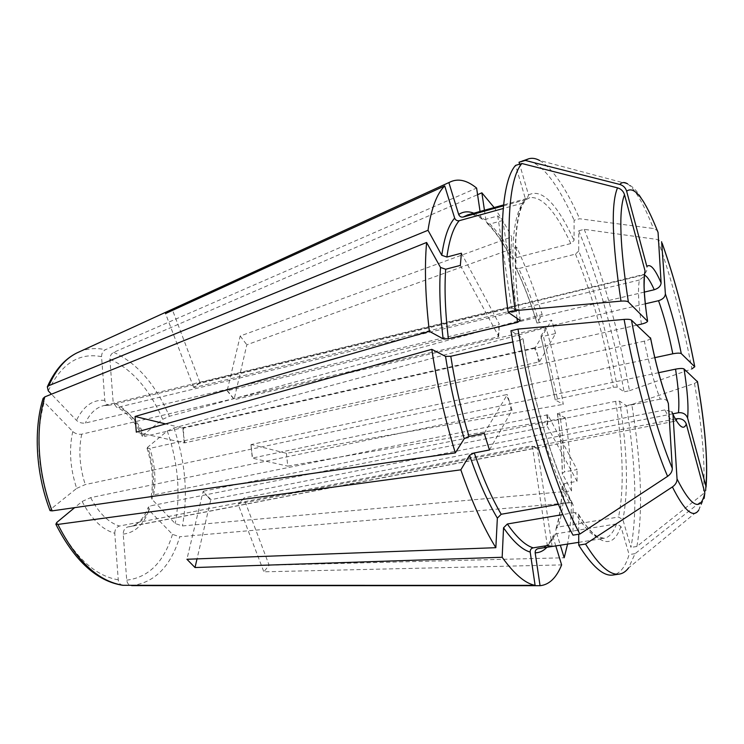 <?xml version="1.0" encoding="UTF-8"?>
<svg xmlns="http://www.w3.org/2000/svg" width="744" height="744" viewBox="0 0 744 744"><rect width="100%" height="100%" fill="white"/><g stroke="black" fill="none" stroke-linecap="round" stroke-linejoin="round"><path stroke-width="0.56" stroke-dasharray="3.72 2.79" d="M503.474 205.856L526.027 199.597L526.882 199.225L528.547 194.993L519.591 164.201M526.027 199.597L529.793 197.644C542.106 196.137 555.768 211.436 570.797 243.548L574.043 240.424L574.117 220.233L579.65 218.764L653.465 228.52L657.371 230.566L654.739 224.093C654.506 223.47 650.349 213.705 645.541 204.749C636.548 189.357 633.116 187.144 627.629 183.889C635.283 189.357 643.895 204.237 653.465 228.52M200.536 382.537L199.857 382.295L196.732 384.76L194.277 387.503L193.589 387.252L200.536 382.537L641.337 275.531L643.895 274.35C646.49 272.304 647.485 269.691 646.88 266.519M460.331 265.413L498.685 336.381L497.801 336.939L81.71 434.198C78.353 434.645 75.367 433.761 72.773 431.529L44.221 402.086L43.161 398.366M72.773 431.529C68.82 449.367 70.122 468.32 76.669 488.389L51.048 508.97L50.108 510.635M76.669 488.389L85.244 484.586L506.301 394.683L509.668 402.411L507.269 394.627L506.301 394.683M517.006 318.358C509.947 257.815 511.853 219.406 522.734 203.121L524.213 202.256L525.283 198.471L515.62 165.354M641.412 324.124C638.352 303.18 637.701 288.486 639.44 280.014L644.304 276.257M489.468 449.971L512.067 410.167L511.1 410.214L90.656 497.643L82.128 501.456L74.66 507.631M82.128 501.456C91.335 519.07 102.216 529.682 114.771 533.29L118.25 579.809C118.705 582.98 120.24 584.812 122.844 585.305M114.771 533.29C114.846 529.495 116.399 527.077 119.44 526.036L531.263 445.916L532.369 446.168L547.324 545.585M558.428 504.348L569.253 502.47L572.48 503.437L573.113 505.074L573.01 535.159M569.253 502.47C550.179 466.534 530.165 401.36 520.242 340.25L522.911 338.501L510.951 330.745M667.591 401.388C665.992 399.398 663.536 398.644 660.244 399.137C654.134 382.918 648.833 363.584 644.36 341.143C647.912 340.287 649.986 339.366 650.6 338.371M552.122 546.403L537.261 448.148L536.164 447.897L127.856 526.929C124.834 527.961 123.29 530.351 123.216 534.108L126.731 580.162C127.243 583.482 128.879 585.305 131.651 585.621C154.761 582.654 170.795 566.37 179.75 536.75L571.485 502.637L562.259 486.065L562.157 485.153L564.361 483.619C563.868 501.112 561.813 515.573 558.186 527.031L556.103 528.454L555.842 530.611L560.353 545.278M123.216 534.108C134.962 532.723 143.564 524.753 149.032 510.189L172.487 534.378L179.75 536.75M149.032 510.189L148.363 507.306L150.744 505.818L546.403 426.703L547.538 426.768L577.037 481.34L564.361 483.619M555.805 546.003L553.183 537.494L553.62 535.048L555.554 533.876L616.534 523.897L620.914 526.473L629.108 554.578C625.434 566.872 620.059 573.689 613 575.019M616.534 523.897C613.512 532.499 609.364 537.298 604.091 538.303C596.037 539.651 586.309 531.067 574.88 512.532L577.958 513.388L578.72 515.146L578.72 534.229M676.119 420.286L674.613 421.253C672.092 421.69 668.847 417.914 664.876 409.925L671.804 411.767M547.789 414.808L153.692 494.89L151.19 496.666L151.971 499.28L175.212 523.562L182.41 525.934L571.541 490.956L562.259 473.463L564.473 471.863L577.046 469.548L547.789 414.808L547.658 420.76L546.403 426.703M151.971 499.28C154.882 482.521 153.459 465.158 147.712 447.181L167.288 430.99L173.91 427.958L546.031 327.565C553.173 352.768 558.93 378.361 563.301 404.355L555.35 400.021L557.479 398.896L613.316 387.252L617.25 387.131L624.086 391.818C613.354 332.094 598.232 278.423 578.72 230.789L578.72 250.979C595.228 290.96 608.071 336.334 617.25 387.131M250.951 444.68L251.63 451.413L251.277 444.512L286.412 453.301L563.301 404.355M286.412 453.301L287.77 466.135L565.421 417.886C569.216 443.712 571.253 468.069 571.541 490.956M147.712 447.181L147.135 448.334L149.87 448.372L538.554 362.021L539.605 361.668L555.591 333.507L543.408 336.316L557.479 398.896M565.421 417.886L557.498 413.822L559.646 412.734L615.66 401.323L619.603 401.174L626.411 405.592C635.906 465.233 637.422 512.504 630.959 547.398L622.868 519.572L618.543 517.024L558.186 527.031M644.36 292.085L227.143 390.758L240.2 336.028L511.649 236.88L510.635 256.903L510.97 257.852L513.63 258.354L570.797 243.548M227.143 390.758L234.109 399.444L246.822 344.798L516.643 247.092C526.082 267.31 534.592 289.788 542.181 314.535L537.019 323.063L551.667 320.125L535.355 347.485L537.484 354.59L538.554 362.021M240.2 336.028L246.822 344.798M461.401 253.202L499.373 324.235L498.499 324.793L85.365 423.038C82.026 423.494 79.069 422.611 76.493 420.379L51.457 394.199M498.685 336.381L499.373 324.235M193.589 387.252L165.531 313.559M199.857 382.295L172.599 310.332M484.195 433.334L507.269 394.627M512.067 410.167L509.668 402.411L511.1 410.214M184.177 442.875L183.526 435.482L184.977 442.81L184.177 442.875L136.319 432.134M636.855 325.156L183.675 428.042L183.526 435.482L182.875 428.107L165.652 423.913M183.675 428.042L182.875 428.107M537.261 448.148L532.369 446.168M536.164 447.897L531.263 445.916M210.71 500.061L206.906 495.839L211.343 499.615L210.71 500.061L197.03 558.884M660.244 399.137L203.707 491.133L206.906 495.839L203.075 491.589L186.921 559.265M203.707 491.133L203.075 491.589M546.663 414.743L547.658 420.76L547.538 426.768M577.037 481.34L577.046 469.548M243.799 498.303L240.991 501.289L244.199 497.838L243.799 498.303L269.151 565.226L263.85 571.82L561.636 564.901M675.496 419.002L238.545 503.846L240.991 501.289L238.145 504.311L263.85 571.82M238.545 503.846L238.145 504.311M546.031 327.565L540.953 336.046L543.408 336.316M535.355 347.485L534.304 347.839L537.484 354.59L539.605 361.668M555.591 333.507L551.667 320.125M658.607 372.707L252.625 458.016L251.63 451.413L252.3 458.164L287.77 466.135M497.745 215.983L511.491 307.337L510.551 308.007L514.011 309.104L516.503 310.853L502.832 220.475L497.745 215.983L484.642 219.582L482.568 219.415L480.903 217.22L480.057 211.473M510.551 308.007L110.289 405.071L103.723 405.61C96.023 407.563 89.894 413.376 85.365 423.038M48.258 390.86C61.259 363.723 79.031 352.312 101.556 356.646L104.82 400.319C105.267 403.229 106.718 404.848 109.191 405.182L110.289 405.071M101.556 356.646C101.565 353.447 102.849 351.14 105.397 349.727L476.606 188.074M511.491 307.337L514.011 309.104L515.573 311.522L118.612 407.154L116.417 407.042L113.181 402.439L109.88 359.175C109.889 356.013 111.154 353.726 113.683 352.331L477.583 194.686M516.503 310.853L515.573 311.522M109.88 359.175C131.781 368.968 149.395 389 162.722 419.291L142.941 435.166L142.374 436.31L145.071 436.282C137.993 421.718 129.177 412.009 118.612 407.154M578.72 250.979L575.503 254.085L518.698 268.575C526.306 284.812 533.225 302.947 539.456 322.998M502.832 220.475L489.85 224.018C497.866 231.905 505.799 243.344 513.63 258.354M522.734 203.121L503.223 208.515M574.88 512.532L562.883 514.569M520.242 340.25L512.839 341.961M645.327 303.794L234.565 399.621L227.599 390.926M516.643 247.092L515.713 267.096L516.001 268.007L518.698 268.575M162.722 419.291L169.372 416.287L542.181 314.535M484.456 210.254L486.139 221.675L487.469 223.665L489.85 224.018M494.156 207.557C500.117 215.927 505.948 225.702 511.649 236.88M571.485 502.637C571.178 518.159 569.876 531.988 567.56 544.134M269.151 565.226L564.184 557.768M644.36 341.143L184.977 442.81M702.159 500.675L704.177 498.294L698.765 510.077L628.494 568.007L635.088 553.657L702.159 500.675L698.765 510.077M697.491 381.756L694.505 383.411L631.805 404.504C641.393 464.237 643.076 511.565 636.883 546.477L703.238 493.849L705.619 490.659M578.72 230.789L584.217 229.347L657.622 239.522L661.611 241.716M627.629 183.889L539.623 160.472C552.513 168.377 565.859 187.804 579.65 218.764M522.614 160.546C538.275 158.9 555.442 178.793 574.117 220.233M635.088 553.657L629.108 554.578M584.217 229.347C603.589 277.103 618.673 330.894 629.471 390.702L624.086 391.818M636.883 546.477L630.959 547.398M631.805 404.504L626.411 405.592M672.901 413.813L244.199 497.838M664.876 409.925L211.343 499.615M534.304 347.839L145.071 436.282M629.471 390.702L691.883 368.922C682.667 320.887 671.246 277.754 657.622 239.522M654.794 357.659L251.277 444.512M497.801 336.939L499.029 330.28L498.499 324.793M639.44 280.014L194.277 387.503M528.547 194.993C541.613 188.093 556.772 203.233 574.043 240.424M641.337 275.531L642.649 274.694L644.806 275.159M51.048 508.97C37.507 470.692 35.228 435.063 44.221 402.086M81.71 434.198C78.399 450.046 79.58 466.841 85.244 484.586M520.186 320.534C511.621 259.107 514.541 212.477 525.283 198.471M118.25 579.809C94.702 575.809 74.214 556.689 56.776 522.437M90.656 497.643C98.803 513.118 108.401 522.586 119.44 526.036M573.113 505.074C553.657 468.329 533.113 401.286 522.911 338.501M172.487 534.378C163.838 562.194 148.586 577.456 126.731 580.162M127.856 526.929L130.116 526.622C139.361 524.511 146.243 517.573 150.744 505.818M620.914 526.473C612.805 549.807 598.743 546.031 578.72 515.146M173.91 427.958C185.386 461.615 188.223 494.267 182.41 525.934M167.288 430.99C178.114 462.805 180.755 493.663 175.212 523.562M153.692 494.89C156.175 479.936 154.901 464.423 149.87 448.372M619.603 401.174C627.462 451.673 628.55 491.142 622.868 519.572M615.66 401.323C623.286 450.734 624.244 489.301 618.543 517.024M562.259 486.065C561.729 503.995 559.59 518.847 555.842 530.611M104.82 400.319C92.795 399.454 83.356 406.14 76.493 420.379M142.941 435.166C135.064 418.723 125.141 407.805 113.181 402.439M575.503 254.085C591.731 293.136 604.342 337.534 613.316 387.252M482.558 219.461C477.908 216.039 473.807 214.393 470.236 214.532L467.641 214.923C472.914 213.565 478.578 215.118 484.642 219.582M555.554 533.876C551.657 542.46 546.598 547.324 540.386 548.467C545.352 547.798 549.751 543.315 553.592 535.01M515.713 267.096C523.534 283.715 530.63 302.269 537.01 322.775M113.683 352.331C136.822 362.821 155.384 384.137 169.372 416.287M540.953 336.046L555.35 400.021M79.376 351.81C87.727 348.397 96.404 347.699 105.397 349.727M473.835 213.203L480.903 217.22M486.139 221.675C494.416 229.766 502.581 241.512 510.635 256.903M553.183 537.494L546.738 547.454M559.646 412.734C562.65 433.715 564.259 453.431 564.473 471.863M557.498 413.822C560.567 435.277 562.194 455.449 562.38 474.319M694.505 383.411C702.699 431.009 705.61 467.827 703.238 493.849M526.882 199.234L529.793 197.644L503.567 204.944M109.229 405.201L103.723 405.61L643.904 274.397M520.326 320.673C511.528 259.303 515.536 213.351 524.25 202.275M647.55 320.711L647.624 321.213M572.527 503.437C553.638 467.576 533.178 401.025 523.088 338.892M671.962 411.934C676.008 419.402 677.189 422.453 675.506 421.095L130.116 526.622C134.794 525.803 142.225 522.455 148.326 507.185M578.72 542.348L604.091 538.303L597.116 536.405C594.995 534.852 595.274 535.568 589.973 530.193C586.272 526.054 582.273 520.437 577.986 513.341M151.097 496.741C153.71 481.368 152.353 465.205 147.033 448.26M556.056 528.445C559.572 517.303 561.59 502.87 562.129 485.125M142.355 436.44C134.636 421.03 125.968 411.237 116.334 407.061M537.01 323.082C530.686 302.743 523.674 284.385 515.973 268.007M555.229 399.816L540.944 336.334M487.432 223.693C495.123 231.282 502.972 242.684 510.951 257.889M557.377 413.59C560.418 434.887 562.036 454.844 562.241 473.472M705.647 490.603L706.065 486.995M661.639 241.763L662.188 243.279"/><path stroke-width="1.12" d="M644.806 275.159L646.889 276.963C649.14 279.521 651.586 283.78 654.227 289.751C658.496 288.365 660.793 286.087 661.109 282.925L658.068 232.491L657.371 230.566M636.855 325.156L641.412 324.124C644.89 323.259 646.955 322.31 647.596 321.287L628.364 301.999C627.285 301.125 624.83 300.836 620.989 301.134L515.22 310.611C504.46 234.248 508.543 178.123 521.925 163.522L617.529 187.86C621.091 188.92 623.426 191.199 624.514 194.696L645.048 270.909L644.304 276.257M165.652 423.913L135.064 416.473L429.362 331.331L443.136 338.836L448.372 338.762L517.536 322.357L520.186 320.534L508.189 312.313C497.569 236.099 501.958 180.02 515.62 165.354L521.925 163.522M74.66 507.631L56.776 522.437L55.893 524.185L57.893 524.427L460.834 469.827L469.566 455.254L474.281 452.947L489.468 449.971L484.195 433.334L468.971 436.412C461.113 410.316 455.049 383.606 450.79 356.283L512.839 341.961M650.6 338.371L631.489 320.18C630.419 319.353 627.955 319.102 624.104 319.409L518.01 329.09L510.951 330.745C523.246 408.391 549.137 491.896 573.01 535.159L579.883 534.043C556.233 490.64 530.426 406.894 518.01 329.09M667.591 401.388L668.391 403.574C661.528 385.308 655.557 363.388 650.489 337.804M671.804 411.767L672.976 414.389L677.04 478.959C677.096 482.056 675.543 484.716 672.399 486.929L585.547 544.041L578.73 545.129L578.72 534.229M675.496 419.002L677.059 418.705C681.616 418.333 684.703 420.118 686.312 424.071C683.755 430.413 679.309 427.186 672.976 414.389M706.065 486.995C708.018 460.648 705.154 425.577 697.5 381.774L684.034 368.931C682.722 368.28 679.886 368.345 675.543 369.145C678.519 388.201 679.486 402.727 678.454 412.725C682.955 412.353 686.005 414.11 687.596 418.026L705.889 486.074L705.647 490.603M654.227 289.751L644.36 292.085M51.457 394.199L48.258 390.86L47.337 386.908L48.881 385.634L428.005 230.287L441.778 255.294L446.884 257.052L461.401 253.202L460.331 265.413L445.684 269.235L440.522 267.468L426.6 242.47L44.826 396.877L43.161 398.366M172.599 310.332L172.208 309.299L449.711 182.196C457.876 178.123 466.851 180.085 476.606 188.074L480.057 211.473M428.005 230.287C431.343 208.255 436.914 193.468 444.726 185.926L165.531 313.559L172.208 309.299M50.108 510.635L52.127 510.877L455.328 452.891C444.968 419.244 437.128 384.722 431.79 349.336L136.319 432.134L135.064 416.473M55.865 524.269C74.595 560.976 96.915 581.324 122.834 585.305L535.103 585.351L530.202 552.085C530.091 549.825 531.077 548.412 533.178 547.844C525.32 545.454 516.717 537.503 507.352 523.999L562.883 514.569M131.651 585.621L540.051 585.695L535.178 552.829C535.066 550.597 536.043 549.202 538.126 548.644L552.122 546.403L547.324 545.585L533.178 547.844M197.03 558.884L195.012 567.533L186.921 559.265L495.848 547.686C483.544 527.729 471.873 501.781 460.834 469.827M503.474 205.856L463.168 217.053L467.641 214.923L503.567 204.944M429.362 331.331C425.336 296.94 424.415 267.319 426.6 242.47M503.223 208.515L459.197 220.708C457.067 221.024 455.551 220.159 454.658 218.113L444.726 185.926M558.428 504.348L501.205 514.262C491.719 498.08 482.744 477.639 474.281 452.947M448.892 182.661L458.676 214.486C459.56 216.513 461.057 217.369 463.168 217.053M477.583 194.686L481.87 192.826L494.156 207.557M481.87 192.826L484.456 210.254M535.103 585.351C525.245 583.491 514.262 574.136 502.163 557.275L503.539 527.822L507.352 523.999M195.012 567.533L502.163 557.275M495.848 547.686L497.355 518.122L501.205 514.262M431.79 349.336L445.544 356.385L450.79 356.283M455.328 452.891L464.228 438.7L468.971 436.412M567.56 544.134L564.184 557.768L560.353 545.278M555.805 546.003L561.636 564.901C556.382 577.856 549.193 584.793 540.051 585.695M515.22 310.611L508.189 312.313M579.883 534.043L667.601 476.337C670.772 474.095 672.344 471.426 672.306 468.32L668.391 403.574M704.177 498.294L704.838 492.826L686.312 424.071M661.611 241.716L665.387 293.927C671.544 311.429 676.835 331.322 681.281 353.614L694.738 366.746L691.883 368.922M519.591 164.201L519.033 162.257L528.779 158.751L525.264 160.444L619.733 184.428C623.258 185.47 625.555 187.721 626.634 191.18L646.88 266.519C650.265 263.339 655.008 268.807 661.109 282.925M528.779 158.751C532.155 157.812 535.764 158.379 539.623 160.472M525.264 160.444L519.033 162.257M628.494 568.007C625.862 571.513 622.821 573.54 619.361 574.089C610.145 575.605 598.874 565.589 585.547 544.041M619.361 574.089L613 575.019C603.616 576.563 592.196 566.603 578.73 545.129M678.454 412.725L672.901 413.813M675.543 369.145L658.607 372.707M645.327 303.794L658.561 300.706C664.094 316.274 668.837 333.972 672.799 353.791C677.133 352.972 679.96 352.916 681.281 353.614M672.799 353.791L654.794 357.659M658.561 300.706C662.802 299.339 665.08 297.079 665.387 293.927M628.364 301.999C619.826 245.725 618.543 209.957 624.514 194.696M647.485 320.645C643.913 296.735 643.104 280.153 645.048 270.909M517.536 322.357L517.006 318.358M677.059 418.705L676.119 420.286M684.034 368.931C687.484 390.451 688.674 406.819 687.596 418.026M52.127 510.877C37.693 473.454 35.061 428.479 44.826 396.877M448.372 338.762C445.219 312.238 444.326 289.063 445.684 269.235M446.884 257.052C449.274 239.633 453.375 227.515 459.197 220.708M578.72 542.348L538.126 548.644M48.881 385.634C55.93 369.647 65.249 358.757 76.818 352.972L79.376 351.81M458.676 214.486C463.289 211.454 468.348 211.026 473.835 213.203M443.136 338.836C439.927 311.578 439.053 287.788 440.522 267.468M441.778 255.294C444.298 237.41 448.586 225.023 454.658 218.113M123.197 585.323C98.255 581.362 76.483 561.06 57.893 524.427M497.355 518.122C487.553 501.577 478.29 480.624 469.566 455.254M464.228 438.7C456.119 411.906 449.897 384.471 445.544 356.385M546.738 547.454C543.362 550.969 539.512 552.764 535.178 552.829M530.202 552.085C522.102 549.742 513.211 541.651 503.539 527.822M672.306 468.32C657.929 434.431 641.468 375.339 631.489 320.18M667.601 476.337C652.228 440.811 634.604 377.961 624.104 319.409M704.838 492.826C700.69 511.984 691.427 507.361 677.04 478.959M698.765 510.077C693.213 518.587 684.424 510.868 672.399 486.929M697.388 381.319C705.191 426.619 708.028 461.54 705.889 486.074M662.207 243.511C675.078 279.884 685.922 320.962 694.738 366.746M620.989 301.134C612.024 241.326 610.861 203.568 617.529 187.86M626.634 191.18C634.446 185.368 644.927 199.141 658.068 232.491M619.733 184.428C621.956 182.141 624.588 181.955 627.629 183.889M644.397 276.257L644.127 285.315C643.988 287.788 644.955 304.938 647.55 320.711M650.628 338.297C655.604 363.109 661.276 384.146 667.666 401.425M47.318 386.852C54.693 370.363 64.523 359.073 76.818 352.972L449.711 182.196M43.096 398.403C33.341 429.781 35.861 473.807 50.034 510.598M662.188 243.279C675.152 280.032 686.014 321.203 694.775 366.783"/></g></svg>
